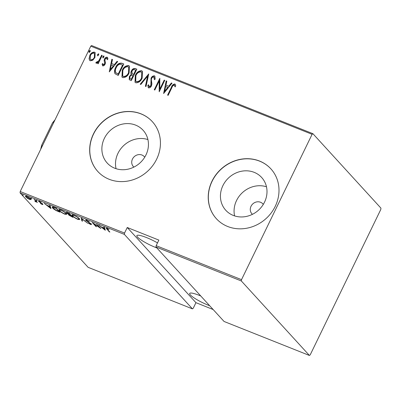 <?xml version="1.0" encoding="UTF-8"?>
<svg xmlns="http://www.w3.org/2000/svg" width="401" height="401" viewBox="0 0 401 401"><rect width="100%" height="100%" fill="white"/><g stroke="black" fill="none" stroke-linecap="round" stroke-linejoin="round"><path stroke-width="0.6" d="M144.726 157.197A7.388 6.687 -42.4 0 0 144.245 156.596A7.388 6.687 -42.4 0 0 132.47 159.062A7.388 6.687 -42.4 0 0 133.338 166.56A7.388 6.687 -42.4 0 0 133.894 167.097M263.287 204.42A7.388 6.687 -42.4 0 0 262.805 203.818A7.388 6.687 -42.4 0 0 251.026 206.279A7.388 6.687 -42.4 0 0 251.898 213.783A7.388 6.687 -42.4 0 0 252.455 214.319M264.52 202.169A24.301 22.005 -42.4 0 0 261.658 177.488A24.301 22.005 -42.4 0 0 222.916 185.598A24.301 22.005 -42.4 0 0 225.778 210.274A24.301 22.005 -42.4 0 0 264.52 202.169M266.47 186.781A24.301 22.005 -42.4 0 0 236.55 200.515A24.301 22.005 -42.4 0 0 234.6 215.903M145.964 154.946A24.301 22.005 -42.4 0 0 143.097 130.265A24.301 22.005 -42.4 0 0 104.355 138.375A24.301 22.005 -42.4 0 0 107.217 163.052A24.301 22.005 -42.4 0 0 145.964 154.946M147.909 139.558A24.301 22.005 -42.4 0 0 117.989 153.292A24.301 22.005 -42.4 0 0 116.039 168.681M156.671 159.137A36.932 33.443 -42.4 0 0 152.315 121.633A36.932 33.443 -42.4 0 0 93.438 133.949A36.932 33.443 -42.4 0 0 97.789 171.458A36.932 33.443 -42.4 0 0 156.671 159.137M152.37 121.688A36.932 33.443 -42.4 0 0 93.543 134.069A36.932 33.443 -42.4 0 0 97.844 171.513M275.231 206.36A36.932 33.443 -42.4 0 0 270.875 168.851A36.932 33.443 -42.4 0 0 211.999 181.172A36.932 33.443 -42.4 0 0 216.35 218.68A36.932 33.443 -42.4 0 0 275.231 206.36M270.931 168.911A36.932 33.443 -42.4 0 0 212.104 181.287A36.932 33.443 -42.4 0 0 216.405 218.735M209.688 305.742A15.694 2.677 25.9 0 1 208.309 305.211A15.694 2.677 25.9 0 1 189.698 293.442A15.694 2.677 25.9 0 1 199.327 295.382A15.694 2.677 25.9 0 1 200.756 295.968M156.851 247.918A15.694 2.677 25.9 0 1 155.473 247.387A15.694 2.677 25.9 0 1 136.861 235.618A15.694 2.677 25.9 0 1 146.485 237.557A15.694 2.677 25.9 0 1 157.503 242.896M23.283 195.192L22.145 194.741L23.022 195.302L23.138 195.061M31.794 198.585L30.656 198.129L31.534 198.695L31.654 198.455M37.042 200.675L35.91 200.224L36.782 200.786L36.902 200.545M50.977 208.62L44.3 203.382L47.012 205.287L49.774 206.39L49.498 205.452L50.115 205.698L50.977 208.62M66.135 213.357L66.651 214.385L64.736 214.164C61.924 212.826 60.13 211.658 59.343 210.665L58.832 209.668L60.792 209.888C63.569 211.212 65.353 212.37 66.135 213.357M79.187 218.555L79.699 219.583L77.789 219.362C74.977 218.024 73.182 216.856 72.396 215.863L71.884 214.866L73.844 215.086C76.621 216.41 78.401 217.568 79.187 218.555M91.207 224.109C91.734 224.62 91.498 224.725 90.506 224.43L88.185 223.066L90.195 224.039L90.656 223.898L85.538 220.054L86.636 220.179L89.418 221.848L87.002 220.59C86.205 220.334 85.989 220.39 86.355 220.766L90.285 223.347L91.433 224.55M86.531 219.818L86.355 220.766M90.195 224.039L90.756 223.693M105.313 230.259L98.636 225.026L101.348 226.931L104.11 228.029L103.834 227.096L104.45 227.342L105.313 230.259M107.463 228.495L107.363 228.7C106.731 228.6 106.741 228.826 107.393 229.372L109.854 232.069L109.288 231.843L106.13 228.169L107.027 228.299L108.977 229.572L106.861 228.64L107.177 227.984M96.651 224.234L100.917 228.51L93.603 223.568L96.516 226.755L95.949 226.53L92.25 222.48L99.558 227.417L96.651 224.234M81.187 218.074L87.724 223.252L81.829 218.826L82.526 221.182L81.904 220.936L81.187 218.074M69.268 213.327L72.967 217.377L68.787 215.071L68.731 214.505L66.491 212.951L66.225 212.43L69.268 213.327M68.531 214.58L68.817 214.334M54.18 207.317L56.215 208.129L59.914 212.179L56.371 210.675C54.426 209.573 53.178 208.665 52.631 207.954L52.09 206.931L54.18 207.317M39.002 201.267L38.792 201.698C38.321 201.237 38.541 201.142 39.448 201.417L41.213 202.375L39.343 201.909L42.651 204.149C43.092 204.575 42.907 204.665 42.095 204.42L40.426 203.487L42.1 203.939L38.591 201.307M41.779 204.064L42.195 203.738M39.879 201.608L39.343 201.909M42.651 204.149L42.847 204.52M36.516 201.578L35.554 201.813L34.902 201.487L35.804 201.277L34.085 199.317L37.358 202.5L36.386 201.848M36.18 200.876L35.864 201.528L35.955 200.966M31.118 199.523L29.599 199.442L27.278 198.209L25.293 196.199L26.802 196.38C28.842 197.342 30.155 198.189 30.747 198.921L31.103 199.623M90.786 46.17L91.578 45.534L312.89 133.678L312.098 134.315L90.786 46.17L20.21 191.513L124.541 233.066L124.385 234.4L20.05 192.841L88.11 267.322L192.44 308.875L193.237 308.239L195.939 302.675L213.147 309.532M124.385 234.4L192.44 308.875M124.541 233.066L127.247 227.502L158.861 240.094L156.159 245.663L241.522 279.662L241.362 280.991L309.422 355.466L310.214 354.83L380.79 209.487L380.95 208.159L312.89 133.678M241.362 280.991L155.999 246.991L156.159 245.663M309.422 355.466L224.059 321.467L155.999 246.991M312.098 134.315L241.522 279.662M92.826 60.18L90.27 60.817L89.639 60.381L89.067 58.691L89.834 55.448C90.786 53.198 92.33 52.1 94.481 52.15L95.137 52.601L94.942 57.478L92.826 60.18M102.215 55.408L98.15 63.779L97.578 63.553L98.18 62.32L96.225 63.188L95.804 62.681L98.766 60.822L101.648 55.183L102.215 55.408M96.225 63.188L95.804 62.681L96.014 62.912L96.751 62.17M96.561 61.919L97.037 62.431L98.977 61.052L98.766 60.822M102.766 65.794L102.06 64.09L102.806 63.533L103.283 64.777L104.516 63.919L104.716 63.092L104.115 60.421L104.516 59.037C105.047 57.769 105.914 57.153 107.127 57.188L107.974 58.882L107.207 59.503L106.641 58.225L105.102 59.218L104.882 60.085L105.503 62.726L105.102 64.105C104.636 65.253 103.859 65.814 102.766 65.794L102.491 65.604M103.493 65.007L103.107 64.651L103.493 65.007L104.726 64.15L104.516 63.919M107.092 58.621L106.641 58.225M121.739 63.183L123.779 63.995L118.215 75.453L115.002 73.684C114.225 71.649 114.45 69.563 115.673 67.433C116.871 64.31 118.891 62.897 121.739 63.183L123.719 64.12M115.172 73.894L115.212 73.914C114.44 71.879 114.661 69.794 115.884 67.664L115.673 67.433M136.831 69.193L131.267 80.651L129.217 79.644L129.383 76.516L131.297 74.365C130.711 73.283 130.751 72.135 131.418 70.922C132.17 69.152 133.388 68.345 135.072 68.496L136.831 69.193M148.746 73.939L146.019 86.531L145.403 86.28L147.603 76.12L140.821 84.461L140.205 84.21L148.746 73.939M164.209 80.1L164.776 80.325L159.212 91.784L159.202 81.002L154.816 90.03L154.25 89.804L159.814 78.35L159.834 89.112L164.209 80.1L164.716 80.451M167.854 95.227L171.553 87.613C172.129 85.603 173.292 84.471 175.036 84.21L175.768 85.929L174.996 86.676L174.209 85.132C173.031 85.473 172.245 86.335 171.854 87.719L168.149 95.343L167.583 95.117L171.342 87.383C171.919 85.373 173.077 84.24 174.826 83.979L175.232 84.265M175.207 86.907L174.209 85.132M163.613 93.533L166.194 80.892L166.816 81.137L165.939 85.172L168.701 86.27L171.392 82.962L172.014 83.207L163.613 93.533M148.565 87.894L147.814 85.278L148.686 84.786L149.207 86.746L150.841 85.664L151.072 78.215C151.763 76.616 152.881 75.829 154.43 75.854L154.861 76.145L155.192 79.147L154.355 79.508L153.849 77.027C152.836 76.942 152.094 77.418 151.633 78.461L151.317 79.679L151.914 83.954L151.433 85.844C150.856 87.238 149.904 87.919 148.565 87.894L148.2 87.644M154.325 77.438L153.849 77.027M149.418 86.977L148.951 86.571L149.418 86.977L151.052 85.899L150.841 85.664M142.16 78.095C140.891 81.172 138.791 82.751 135.849 82.827L135.007 82.255L135.322 75.438C136.591 72.355 138.696 70.797 141.643 70.761L142.465 71.328L142.16 78.095M129.107 72.897C127.844 75.974 125.739 77.553 122.796 77.629L121.954 77.057L122.27 70.24C123.538 67.157 125.648 65.599 128.591 65.564L129.413 66.13L129.107 72.897M109.278 71.894L111.859 59.248L112.48 59.498L111.603 63.528L114.365 64.631L117.057 61.318L117.678 61.569L109.278 71.894M102.917 57.794L102.816 56.611L103.844 55.884L103.949 57.062L102.776 57.694M103.127 58.025L103.027 56.842L103.979 55.975M97.669 55.699L97.563 54.521L98.596 53.789L98.701 54.972L97.528 55.604M97.879 55.934L97.779 54.752L98.731 53.884M89.157 52.31L89.052 51.133L90.085 50.401L90.19 51.584L89.017 52.215M89.368 52.541L89.263 51.363L90.22 50.496M20.05 192.841L20.21 191.513M175.036 84.21L175.327 84.385M174.776 85.704L174.42 85.368M163.758 93.358L166.405 81.122L166.194 80.892M166.405 81.122L166.786 81.273M168.701 86.27L165.939 85.172M168.911 86.501L171.603 83.192L171.392 82.962M171.603 83.192L171.924 83.318M164.61 91.298L164.826 91.528L168.054 87.563L165.658 86.461L164.61 91.298L167.839 87.333M159.307 91.588L159.202 81.002M154.52 89.914L159.939 78.756M164.42 80.33L160.044 89.343L159.834 89.112M151.052 85.899L151.282 78.451C151.974 76.847 153.097 76.06 154.646 76.085L154.43 75.854M154.646 76.085L154.971 76.28M154.565 79.739L154.064 77.258M148.31 87.749L147.814 85.278M148.024 85.508L148.671 85.142M145.643 86.38L147.603 76.12M140.505 84.33L148.671 74.295M135.112 82.365L135.322 75.438M135.533 75.669C136.801 72.586 138.911 71.027 141.854 70.992L141.643 70.761M141.854 70.992L142.566 71.448M135.744 81.197L136.601 81.874C139.022 81.869 140.751 80.611 141.799 78.105L141.999 72.651L141.097 71.944C138.671 71.899 136.936 73.137 135.889 75.664L135.744 81.197L136.39 81.639C138.806 81.639 140.54 80.38 141.588 77.874L141.784 72.421M129.338 79.759L129.383 76.516M129.593 76.746L131.508 74.601L131.297 74.365M131.508 74.601C130.921 73.513 130.962 72.365 131.633 71.152L131.418 70.922M131.633 71.152C132.38 69.383 133.598 68.576 135.282 68.726L135.072 68.496M135.282 68.726L136.771 69.318M132.265 73.804L133.834 74.636L135.904 70.376L134.851 69.809C133.593 69.373 132.636 69.819 131.989 71.147L132.114 73.644L133.623 74.406L135.693 70.145M129.929 78.576L131.478 79.483L133.262 75.809L132.666 75.423C131.463 75.007 130.561 75.438 129.959 76.716L129.929 78.576L131.267 79.253L133.052 75.578M122.059 77.167L122.27 70.24M122.48 70.471C123.749 67.388 125.859 65.829 128.801 65.794L128.591 65.564M128.801 65.794L129.513 66.25M122.691 76L123.548 76.671C125.969 76.671 127.703 75.413 128.746 72.907L128.947 67.453L128.044 66.746C125.618 66.701 123.884 67.939 122.836 70.466L122.691 76L123.338 76.441C125.759 76.441 127.488 75.182 128.536 72.676L128.736 67.223M115.884 67.664C117.082 64.541 119.102 63.127 121.949 63.418M117.964 74.1L118.43 74.285L122.851 65.178L119.839 64.175C118.135 64.756 116.937 65.914 116.24 67.664C115.222 69.428 115.097 71.117 115.864 72.731L118.215 74.055L122.641 64.947M115.864 72.731L117.754 73.869M109.423 71.714L112.069 59.483L111.859 59.248M112.069 59.483L112.45 59.634M114.365 64.631L111.603 63.528M114.576 64.862L117.272 61.553L117.057 61.318M117.272 61.553L117.588 61.679M110.275 69.659L110.491 69.889L113.719 65.919L111.323 64.822L110.275 69.659L113.508 65.689M102.977 66.025L102.06 64.09M102.27 64.325L102.836 63.899M104.726 64.15L104.716 63.092M104.927 63.323L104.115 60.421M104.33 60.651L104.516 59.037M104.726 59.268C105.257 58 106.125 57.388 107.338 57.418L107.127 57.188M107.338 57.418L107.643 57.599M107.423 59.734L106.851 58.456M97.854 63.664L98.39 62.551L98.18 62.32M96.435 63.423L96.014 62.912M96.771 62.15L97.037 62.431M98.977 61.052L101.859 55.413L101.648 55.183M101.859 55.413L102.155 55.528M89.749 60.491L89.067 58.691M89.278 58.922L89.834 55.448M90.045 55.679C90.997 53.433 92.546 52.336 94.691 52.386L94.481 52.15M94.691 52.386L95.237 52.721M90.3 59.463L90.987 60.025C92.651 60.05 93.854 59.203 94.591 57.478L94.686 53.754L93.984 53.183C92.33 53.122 91.137 53.95 90.405 55.664L90.3 59.463L90.771 59.789C92.441 59.819 93.644 58.972 94.38 57.248L94.476 53.518M109.413 231.583L109.288 231.843M104.415 227.327L104.11 228.029M102.125 227.242L104.531 229.452L104.846 228.796L104.32 227.598M104.516 227.678L104.2 228.329L102.019 227.462M104.531 229.452L104.2 228.329M96.075 226.274L95.949 226.53M99.684 227.161L99.558 227.417M90.631 224.169L90.506 224.43M86.045 219.989L85.779 220.535M82.26 220.294L81.904 220.936M82.225 220.279L81.689 218.475M79.604 219.096L79.082 219.026M72.566 215.512L72.396 215.863M72.641 215.121L72.305 214.68M72.967 216.089C73.619 216.896 75.087 217.848 77.378 218.936L79.027 219.136L78.621 218.329C77.974 217.527 76.516 216.585 74.25 215.507L72.556 215.287L72.967 216.089M69.087 214.46L68.787 215.071M66.766 212.38L66.491 212.951M71.243 216.425L72.02 216.735L70.451 215.282C69.288 214.836 68.922 214.836 69.348 215.292L71.243 216.425M72.145 216.475L72.02 216.735M69.518 214.329L69.348 215.292M70.661 214.851L70.451 215.282M70.962 215.182L70.837 215.437M70.075 214.871L69.082 213.517L68.24 213.182C67.022 212.71 66.631 212.71 67.057 213.177L70.075 214.871M70.581 214.766L70.456 215.021M67.228 212.219L67.057 213.177M66.551 213.898L66.03 213.828M59.513 210.314L59.343 210.665M59.589 209.923L59.253 209.482M59.914 210.891C60.566 211.698 62.035 212.65 64.325 213.738L65.975 213.939L65.569 213.131C64.922 212.324 63.463 211.387 61.198 210.309L59.508 210.089L59.914 210.891M52.792 207.618L52.631 207.954M52.872 207.217L52.546 206.801M58.967 211.538L56.03 208.32L52.782 207.407L53.198 208.184L56.361 210.425L58.967 211.538L59.092 211.277M53.594 207.096L53.463 207.362M50.08 205.683L49.774 206.39M47.789 205.598L50.195 207.808L50.511 207.157L49.985 205.954M50.18 206.034L49.864 206.69L47.684 205.818M50.195 207.808L49.864 206.69M42.361 203.868L42.095 204.42M36.912 202.014L36.787 202.274M36.712 201.182L35.869 201.157M30.892 199.086L30.546 199.006M26.065 196.345L25.644 196.886M26.205 197.112L29.268 199.081L30.446 199.217L30.18 198.69L27.138 196.746L25.95 196.585L26.205 197.112M127.247 227.502L195.939 302.675M54.446 121.182L52.411 123.047A30.286 11.764 -68.3 0 1 54.977 119.914M40.666 149.378A30.286 11.764 -68.3 0 1 41.869 144.751L52.411 123.047M41.869 144.751L41.729 147.373M106.927 228.826L106.786 229.106M35.118 200.049L34.992 200.31M90.771 224.124L91.092 223.472M72.556 215.287L72.877 214.63M79.027 219.136L79.348 218.48M59.508 210.089L59.824 209.432M65.975 213.939L66.295 213.282M52.782 207.407L53.097 206.751M42.185 204.109L42.501 203.452M39.248 201.713L39.569 201.056M25.95 196.585L26.265 195.929M30.446 199.217L30.762 198.565"/></g></svg>
